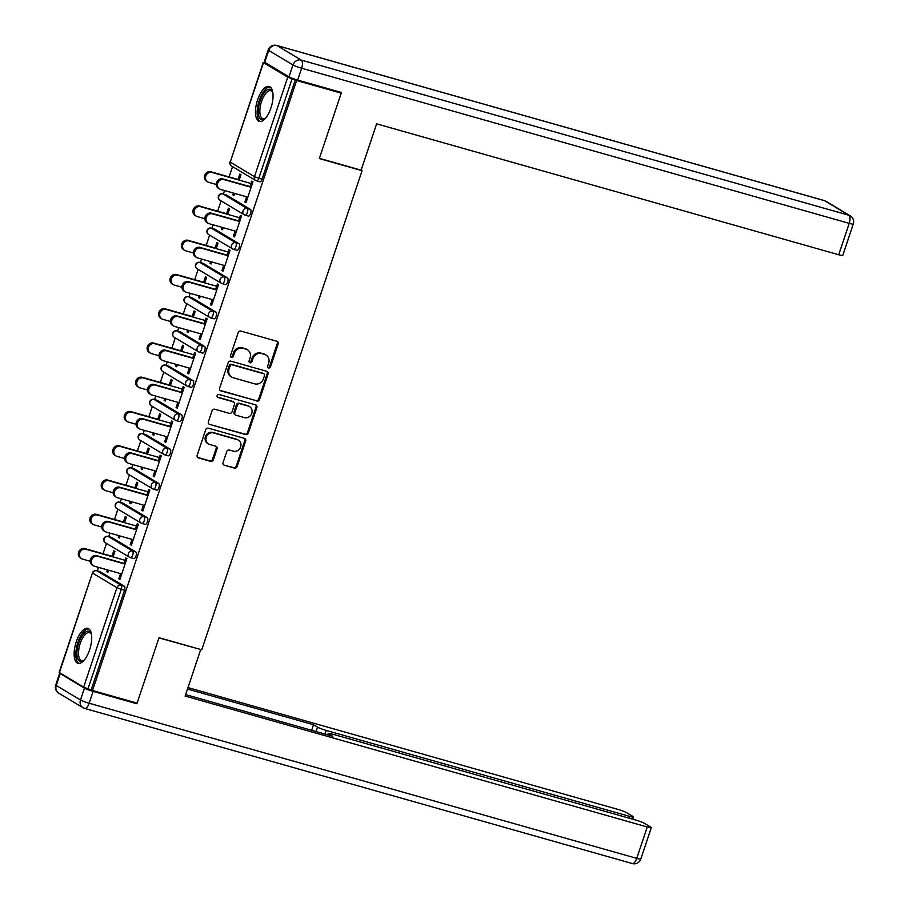 <?xml version="1.0" encoding="UTF-8"?>
<svg xmlns="http://www.w3.org/2000/svg" width="909" height="909" viewBox="0 0 909 909"><rect width="100%" height="100%" fill="white"/><g stroke="black" fill="none" stroke-linecap="round" stroke-linejoin="round"><path stroke-width="1.36" d="M268.587 368.009A1.602 1.443 120.9 0 0 270.484 366.895L278.143 343.988A2.284 2.068 120.9 0 0 276.87 341.273L240.908 331.081A2.284 2.068 120.9 0 0 238.181 332.671L230.522 355.578A1.602 1.443 120.9 0 0 233.318 356.362L234.317 353.396A7.306 6.602 120.9 0 1 243.01 348.317L246.009 349.17A7.306 6.602 120.9 0 1 247.464 349.795A7.306 6.602 120.9 0 1 250.1 357.873L249.1 360.839A1.602 1.443 120.9 0 0 249.998 362.748A1.602 1.443 120.9 0 0 251.907 361.634L252.895 358.669A7.306 6.602 120.9 0 1 261.599 353.578L264.599 354.43A7.306 6.602 120.9 0 1 266.042 355.055A7.306 6.602 120.9 0 1 268.678 363.134L267.689 366.1A1.602 1.443 120.9 0 0 268.587 368.009M267.882 367.531A1.602 1.443 120.9 0 0 269.632 366.384L277.29 343.477A2.284 2.068 120.9 0 0 276.859 341.273M230.727 356.998A1.602 1.443 120.9 0 0 232.465 355.851L233.454 352.885L234.317 353.396M249.305 362.259A1.602 1.443 120.9 0 0 251.043 361.112L252.043 358.157L252.895 358.669M89.605 649.878A18.157 7.567 -74.2 0 0 87.866 628.414A18.157 7.567 -74.2 0 0 76.242 641.879A18.157 7.567 -74.2 0 0 77.969 663.343A18.157 7.567 -74.2 0 0 89.605 649.878M270.927 107.955A18.157 7.567 -74.2 0 0 269.189 86.491A18.157 7.567 -74.2 0 0 257.565 99.956A18.157 7.567 -74.2 0 0 259.292 121.431A18.157 7.567 -74.2 0 0 270.927 107.955M223.069 462.533A2.284 2.068 120.9 0 0 224.341 465.249L234.431 468.112A2.284 2.068 120.9 0 0 237.147 466.522L245.657 441.092A2.284 2.068 120.9 0 0 244.385 438.365L208.411 428.184A2.284 2.068 120.9 0 0 205.695 429.775L197.185 455.204A2.284 2.068 120.9 0 0 198.469 457.92L210.649 461.374A2.284 2.068 120.9 0 0 213.376 459.784L217.012 448.898A2.284 2.068 120.9 0 0 215.74 446.183L209.695 444.467A6.113 5.522 120.9 0 1 208.479 443.944A6.113 5.522 120.9 0 1 206.548 436.513A6.113 5.522 120.9 0 1 213.547 432.934L237.226 439.649A6.113 5.522 120.9 0 1 238.442 440.172A6.113 5.522 120.9 0 1 240.374 447.603A6.113 5.522 120.9 0 1 233.374 451.182L229.42 450.057A2.284 2.068 120.9 0 0 226.705 451.648L223.069 462.533M338.921 91.775L341.216 93.138L319.32 158.575L362.066 170.687L201.753 649.799L159.007 637.698L137.111 703.123L92.525 690.499L296.629 80.515L292.084 78.822L258.804 178.289L262.065 179.209L295.345 79.742M341.216 93.138L296.629 80.515M256.861 401.085A2.284 2.068 120.9 0 0 259.576 399.494L268.087 374.065A2.284 2.068 120.9 0 0 266.814 371.338L230.841 361.146A2.284 2.068 120.9 0 0 228.125 362.736L219.614 388.177A2.284 2.068 120.9 0 0 220.887 390.893L255.997 400.574A2.284 2.068 120.9 0 0 258.724 398.983L267.235 373.542A2.284 2.068 120.9 0 0 266.803 371.338M256.872 407.573L248.362 433.014A2.284 2.068 120.9 0 1 245.646 434.593L209.684 424.412A2.284 2.068 120.9 0 1 208.4 421.685L212.047 410.8A2.284 2.068 120.9 0 1 214.763 409.209L229.352 413.345A2.284 2.068 120.9 0 0 232.068 411.754L234.488 404.539A2.284 2.068 120.9 0 0 233.204 401.812L218.024 397.517A1.602 1.443 120.9 0 1 217.194 395.426A1.602 1.443 120.9 0 1 219.035 394.495L255.599 404.857A2.284 2.068 120.9 0 1 256.872 407.573L256.02 407.062L247.509 432.491L248.362 433.014M362.066 170.687L361.134 170.131M265.746 62.891L263.508 62.664L287.755 77.185L292.084 78.822M92.525 690.499L83.651 687.17L59.153 672.41L92.434 572.943L59.415 672.66M97.297 570.863L98.467 567.364M103.035 553.729L106.478 543.423M108.762 536.605L109.932 533.106M114.489 519.471L117.931 509.176M120.215 502.347L121.386 498.848M125.953 485.213L129.396 474.918M131.68 468.101L132.85 464.601M137.418 450.966L140.861 440.66M143.145 433.843L144.315 430.343M148.871 416.708L152.326 406.414M154.598 399.585L155.78 396.085M160.336 382.45L163.779 372.156M166.063 365.338L167.233 361.839M171.801 348.204L175.244 337.898M177.528 331.081L178.698 327.581M183.254 313.946L186.709 303.651M188.992 296.823L190.163 293.323M194.719 279.688L198.162 269.394M200.446 262.576L201.616 259.076M206.184 245.441L209.627 235.136M211.911 228.318L213.081 224.818M217.649 211.183L221.092 200.889M223.375 194.06L224.546 190.56M229.102 176.925L232.545 166.631M238.022 179.459L239.862 173.949L240.976 174.619L239.135 180.118M249.918 186.936L251.861 181.141L252.975 181.8L245.987 202.662L244.873 201.991L246.1 202.343M233.465 193.094L232.886 194.81L234.113 195.162M232.886 194.81L233.999 195.48L234.681 193.435M246.612 196.81L244.873 201.991M111.25 537.333A3.488 1.454 105.8 0 1 111.421 537.355A3.488 1.454 105.8 0 1 111.568 537.424L135.805 551.945A3.488 1.454 105.8 0 1 135.986 556.001A3.488 1.454 105.8 0 1 133.748 558.592A3.488 1.454 105.8 0 1 133.6 558.535L130.657 557.694M99.797 571.591A3.488 1.454 105.8 0 1 99.956 571.613A3.488 1.454 105.8 0 1 100.104 571.681L124.34 586.203A3.488 1.454 105.8 0 1 124.533 590.259L121.272 589.339L87.991 688.806M91.241 689.726L124.533 590.259M262.065 179.209A3.488 1.454 105.8 0 1 259.826 181.8A3.488 1.454 105.8 0 1 259.679 181.732L256.736 180.902M118.852 535.628L118.272 537.355L119.386 538.026L120.068 535.98M124.522 522.664L126.362 517.164L125.249 516.494L123.408 521.993M135.305 529.481L137.248 523.675L138.361 524.345L131.373 545.207L130.26 544.536L131.487 544.889M131.998 539.355L130.26 544.536M134.18 468.828A3.488 1.454 105.8 0 1 134.339 468.851A3.488 1.454 105.8 0 1 134.487 468.919L158.734 483.429A3.488 1.454 105.8 0 1 158.916 487.497A3.488 1.454 105.8 0 1 156.678 490.087A3.488 1.454 105.8 0 1 156.53 490.019L153.576 489.19M141.77 467.124L141.202 468.851L142.315 469.51L142.997 467.476M147.451 454.159L149.292 448.66L148.178 447.989L146.338 453.489M158.223 460.965L160.166 455.17L161.279 455.841L154.303 476.702L153.189 476.032L154.405 476.373M154.916 470.851L153.189 476.032M157.098 400.324A3.488 1.454 105.8 0 1 157.268 400.346A3.488 1.454 105.8 0 1 157.416 400.414L181.652 414.924A3.488 1.454 105.8 0 1 181.834 418.992A3.488 1.454 105.8 0 1 179.596 421.583A3.488 1.454 105.8 0 1 179.448 421.515L176.505 420.674M164.699 398.619L164.12 400.335L165.233 401.005L165.915 398.96M170.369 385.643L172.21 380.144L171.097 379.485L169.256 384.984M181.152 392.461L183.084 386.666L184.197 387.325L177.221 408.186L176.107 407.516L177.335 407.868M177.846 402.346L176.107 407.516M180.027 331.808A3.488 1.454 105.8 0 1 180.187 331.83A3.488 1.454 105.8 0 1 180.334 331.899L204.57 346.42A3.488 1.454 105.8 0 1 204.752 350.476A3.488 1.454 105.8 0 1 202.525 353.067A3.488 1.454 105.8 0 1 202.366 353.01L199.423 352.169M187.618 330.103L187.038 331.83L188.152 332.501L188.845 330.456M193.299 317.139L195.14 311.639L194.026 310.969L192.185 316.468M204.07 323.956L206.013 318.15L207.127 318.82L200.15 339.682L199.037 339.012L200.253 339.364M200.764 333.83L199.037 339.012M202.946 263.303A3.488 1.454 105.8 0 1 203.105 263.326A3.488 1.454 105.8 0 1 203.264 263.394L227.5 277.904A3.488 1.454 105.8 0 1 227.682 281.972A3.488 1.454 105.8 0 1 225.443 284.562A3.488 1.454 105.8 0 1 225.296 284.494L222.353 283.665M210.536 261.599L209.968 263.326L211.081 263.985L211.763 261.94M216.217 248.634L218.058 243.135L216.944 242.464L215.103 247.964M227 255.44L228.932 249.645L230.045 250.316L223.069 271.166L221.955 270.507L223.171 270.848M223.694 265.326L221.955 270.507M225.864 194.799A3.488 1.454 105.8 0 1 226.034 194.821A3.488 1.454 105.8 0 1 226.182 194.878L250.418 209.4A3.488 1.454 105.8 0 1 250.6 213.467A3.488 1.454 105.8 0 1 248.362 216.058A3.488 1.454 105.8 0 1 248.214 215.99L245.271 215.149M238.453 221.182L240.396 215.388L241.51 216.058L234.533 236.919L233.42 236.249L234.636 236.601M235.147 231.068L233.42 236.249M222.001 227.341L221.421 229.068L222.535 229.738L223.228 227.693M227.682 214.376L229.523 208.877L228.409 208.206L226.568 213.706M214.41 229.045A3.488 1.454 105.8 0 1 214.569 229.068A3.488 1.454 105.8 0 1 214.717 229.136L238.953 243.657A3.488 1.454 105.8 0 1 239.135 247.714A3.488 1.454 105.8 0 1 236.908 250.305A3.488 1.454 105.8 0 1 236.749 250.236L233.806 249.407M215.535 289.698L217.478 283.903L218.592 284.562L211.604 305.424L210.49 304.754L211.717 305.106M212.229 299.572L210.49 304.754M199.082 295.857L198.503 297.573L199.616 298.243L200.298 296.198M204.752 282.881L206.593 277.381L205.479 276.722L203.639 282.222M191.481 297.561A3.488 1.454 105.8 0 1 191.651 297.584A3.488 1.454 105.8 0 1 191.799 297.641L216.035 312.162A3.488 1.454 105.8 0 1 216.217 316.23A3.488 1.454 105.8 0 1 213.979 318.82A3.488 1.454 105.8 0 1 213.831 318.752L210.888 317.911M192.606 358.203L194.549 352.408L195.662 353.078L188.686 373.929L187.572 373.269L188.788 373.61M189.299 368.088L187.572 373.269M176.153 364.361L175.585 366.088L176.698 366.747L177.38 364.702M181.834 351.397L183.675 345.897L182.561 345.227L180.721 350.726M168.563 366.066A3.488 1.454 105.8 0 1 168.722 366.088A3.488 1.454 105.8 0 1 168.869 366.157L193.117 380.666A3.488 1.454 105.8 0 1 193.299 384.734A3.488 1.454 105.8 0 1 191.06 387.325A3.488 1.454 105.8 0 1 190.913 387.257L187.97 386.427M169.688 426.719L171.631 420.912L172.744 421.583L165.768 442.444L164.654 441.774L165.87 442.126M166.381 436.593L164.654 441.774M153.235 432.866L152.655 434.593L153.769 435.263L154.45 433.218M158.905 419.901L160.745 414.402L159.643 413.731L157.791 419.231M145.645 434.57A3.488 1.454 105.8 0 1 145.804 434.593A3.488 1.454 105.8 0 1 145.951 434.661L170.188 449.182A3.488 1.454 105.8 0 1 170.369 453.239A3.488 1.454 105.8 0 1 168.131 455.829A3.488 1.454 105.8 0 1 167.983 455.773L165.04 454.932M146.769 495.223L148.701 489.428L149.815 490.087L142.838 510.949L141.724 510.279L142.952 510.631M143.463 505.109L141.724 510.279M130.317 501.382L129.737 503.097L130.851 503.768L131.532 501.723M135.986 488.406L137.827 482.906L136.714 482.247L134.873 487.747M122.715 503.086A3.488 1.454 105.8 0 1 122.874 503.109A3.488 1.454 105.8 0 1 123.033 503.177L147.269 517.687A3.488 1.454 105.8 0 1 147.451 521.755A3.488 1.454 105.8 0 1 145.213 524.345A3.488 1.454 105.8 0 1 145.065 524.277L142.122 523.448M123.84 563.728L125.783 557.933L126.896 558.603L119.92 579.465L118.806 578.794L120.022 579.135M120.533 573.613L118.806 578.794M107.387 569.886L106.808 571.613L107.921 572.272L108.614 570.238M113.068 556.922L114.909 551.422L113.795 550.752L111.955 556.251M221.421 229.068L222.648 229.409M209.968 263.326L211.183 263.667M198.503 297.573L199.719 297.925M187.038 331.83L188.265 332.171M175.585 366.088L176.8 366.429M164.12 400.335L165.336 400.687M152.655 434.593L153.882 434.945M141.202 468.851L142.418 469.192M129.737 503.097L130.953 503.45M118.272 537.355L119.499 537.708M106.808 571.613L108.035 571.954M266.042 355.055L265.189 354.544A7.306 6.602 120.9 0 0 263.735 353.919L264.599 354.43M252.043 358.157A7.306 6.602 120.9 0 1 260.735 353.067L263.735 353.919M247.464 349.795L246.6 349.283A7.306 6.602 120.9 0 0 245.157 348.647L246.009 349.17M233.454 352.885A7.306 6.602 120.9 0 1 242.158 347.806L245.157 348.647M220.046 390.381L255.997 400.574M264.496 375.644A1.602 1.443 120.9 0 0 263.599 373.735L232.034 364.793A1.602 1.443 120.9 0 0 230.125 365.907L229.079 369.031A7.306 6.602 120.9 0 0 231.727 377.11A7.306 6.602 120.9 0 0 233.17 377.735L254.747 383.848A7.306 6.602 120.9 0 0 263.451 378.769L264.496 375.644M263.337 373.576A1.602 1.443 120.9 0 0 262.746 373.224L263.599 373.735M231.727 377.11L230.863 376.599A7.306 6.602 120.9 0 1 228.227 368.52L229.273 365.395A1.602 1.443 120.9 0 1 231.181 364.282L262.746 373.224M209.684 424.412L244.794 434.082A2.284 2.068 120.9 0 0 247.509 432.491M233.658 402.005L232.806 401.494A2.284 2.068 120.9 0 0 232.352 401.301L217.342 397.051M244.487 417.629A6.113 5.522 120.9 0 0 251.486 414.061A6.113 5.522 120.9 0 0 249.555 406.63A6.113 5.522 120.9 0 0 248.339 406.107L239.999 403.744A2.284 2.068 120.9 0 0 237.283 405.323L234.863 412.55A2.284 2.068 120.9 0 0 236.147 415.265L244.487 417.629M249.555 406.63L248.702 406.107A6.113 5.522 120.9 0 0 247.487 405.584L248.339 406.107M235.692 415.072L234.829 414.561A2.284 2.068 120.9 0 1 234.011 412.038L236.42 404.812A2.284 2.068 120.9 0 1 239.147 403.221L247.487 405.584M256.02 407.062A2.284 2.068 120.9 0 0 255.588 404.846M238.442 440.172L237.579 439.661A6.113 5.522 120.9 0 0 236.374 439.138L237.226 439.649M208.479 443.944L207.627 443.433A6.113 5.522 120.9 0 1 205.684 436.002A6.113 5.522 120.9 0 1 212.695 432.423L236.374 439.138M197.617 457.409L209.797 460.863A2.284 2.068 120.9 0 0 212.513 459.272L216.16 448.387A2.284 2.068 120.9 0 0 215.728 446.183M224.341 465.249L233.579 467.601A2.284 2.068 120.9 0 0 236.295 466.01L244.805 440.581A2.284 2.068 120.9 0 0 244.373 438.365M207.661 181.868L206.548 181.209A5.238 4.727 -59.1 0 1 210.899 171.767L212.013 172.437A5.238 4.727 120.9 0 0 207.661 181.868A5.238 4.727 120.9 0 0 208.706 182.323L216.285 184.47M251.066 183.504L212.013 172.437M239.249 179.8L210.899 171.767M219.569 189.004L218.455 188.333A5.238 4.727 -59.1 0 1 222.807 178.903L223.921 179.573A5.238 4.727 120.9 0 0 219.569 189.004A5.238 4.727 120.9 0 0 220.614 189.447L247.827 197.162M222.807 178.903L250.02 186.618M223.921 179.573L251.134 187.277M265.485 118.261A15.714 6.545 105.8 0 1 264.951 118.67A15.714 6.545 105.8 0 1 258.304 112.864A15.714 6.545 105.8 0 1 263.349 94.013A15.714 6.545 105.8 0 1 272.564 91.809A15.714 6.545 105.8 0 1 272.802 92.434A14.544 6.068 -74.2 0 0 270.859 90.718A14.544 6.068 -74.2 0 0 264.553 95.07A14.544 6.068 -74.2 0 0 259.894 109.546A14.544 6.068 -74.2 0 0 262.928 118.704A14.544 6.068 -74.2 0 0 265.496 118.25M270.166 86.957A18.044 7.522 -74.2 0 0 262.974 92.468A18.044 7.522 -74.2 0 0 257.258 109.716A18.044 7.522 -74.2 0 0 260.372 121.545M84.162 660.184A15.714 6.545 105.8 0 1 83.628 660.593A15.714 6.545 105.8 0 1 77.06 650.753A15.714 6.545 105.8 0 1 83.367 634.096A15.714 6.545 105.8 0 1 91.241 633.721A15.714 6.545 105.8 0 1 91.479 634.346A14.544 6.068 -74.2 0 0 89.525 632.63A14.544 6.068 -74.2 0 0 78.629 650.719A14.544 6.068 -74.2 0 0 81.605 660.627A14.544 6.068 -74.2 0 0 84.173 660.173M88.843 628.88A18.044 7.522 -74.2 0 0 75.947 651.401A18.044 7.522 -74.2 0 0 79.038 663.468M361.123 170.176L376.621 123.84L838.712 254.747L849.222 223.353L301.629 68.22L297.663 80.083L341.432 92.479L319.389 158.348L361.123 170.176M264.746 62.301L288.994 76.81L292.959 64.959L268.723 50.438L264.746 62.301A6.988 0.704 -161.5 0 1 264.235 61.812L268.2 49.95A6.988 0.704 18.5 0 0 268.723 50.438A6.988 6.306 120.9 0 1 277.029 45.586L301.265 60.096L848.858 215.228L824.622 200.707L277.029 45.586A6.988 2.909 -74.2 0 0 276.722 45.45A6.988 6.988 0 0 0 268.2 49.95M825.997 201.298A6.988 6.988 0 0 0 824.315 200.571A6.988 2.909 -74.2 0 1 824.622 200.707A6.988 6.306 -59.1 0 1 825.997 201.298L850.233 215.819A6.988 6.306 120.9 0 0 848.858 215.228A6.988 2.909 -74.2 0 1 849.222 223.353A6.988 0.704 18.5 0 0 853.267 224.023L842.768 255.429A6.988 0.704 -161.5 0 1 838.712 254.747M297.663 80.083A6.988 0.704 -161.5 0 1 288.994 76.81M84.446 688.124L60.21 673.603L56.244 685.454L80.481 699.975L84.446 688.124A6.988 0.704 18.5 0 0 93.127 691.385L136.895 703.782L158.927 637.913L199.9 649.276M200.662 649.73L185.163 696.067L647.253 826.974A6.988 0.704 18.5 0 0 651.298 827.644A6.988 0.704 18.5 0 0 650.787 827.167L644.276 823.259A6.988 0.704 18.5 0 0 635.607 819.998L332.296 734.074A6.988 0.704 18.5 0 0 328.24 733.393A6.988 0.704 18.5 0 0 328.751 733.881L328.365 735.04M185.652 694.612L332.785 736.29L328.751 733.881M628.937 818.111L629.517 816.35A6.988 0.704 18.5 0 0 633.573 817.032A6.988 0.704 18.5 0 0 633.062 816.543L626.551 812.646A6.988 0.704 18.5 0 0 617.87 809.374L187.993 687.602M316.059 731.552L317.536 727.155L313.514 724.746L187.504 689.056M317.536 727.155A6.988 0.704 18.5 0 0 326.206 730.427L324.99 734.086M629.517 816.35L326.206 730.427M136.895 703.782L134.6 702.418M60.017 673.012A6.988 0.704 18.5 0 0 59.699 673.114A6.988 0.704 18.5 0 0 60.21 673.603M311.651 730.302L313.514 724.746M196.208 216.126L195.094 215.456A5.238 4.727 -59.1 0 1 199.435 206.025L200.548 206.695A5.238 4.727 120.9 0 0 196.208 216.126A5.238 4.727 120.9 0 0 197.242 216.569L204.82 218.717M239.601 217.751L200.548 206.695M227.784 214.058L199.435 206.025M184.743 250.384L183.629 249.714A5.238 4.727 -59.1 0 1 187.97 240.283L189.083 240.942A5.238 4.727 120.9 0 0 184.743 250.384A5.238 4.727 120.9 0 0 185.777 250.827L193.356 252.975M228.148 252.009L189.083 240.942M216.319 248.305L187.97 240.283M173.278 284.631L172.165 283.972A5.238 4.727 -59.1 0 1 176.516 274.529L177.63 275.2A5.238 4.727 120.9 0 0 173.278 284.631A5.238 4.727 120.9 0 0 174.323 285.085L181.902 287.233M216.683 286.267L177.63 275.2M204.866 282.563L176.516 274.529M161.825 318.889L160.711 318.218A5.238 4.727 -59.1 0 1 165.052 308.787L166.165 309.458A5.238 4.727 120.9 0 0 161.825 318.889A5.238 4.727 120.9 0 0 162.859 319.332L170.438 321.479M205.218 320.513L166.165 309.458M193.401 316.821L165.052 308.787M150.36 353.147L149.246 352.476A5.238 4.727 -59.1 0 1 153.587 343.045L154.7 343.704A5.238 4.727 120.9 0 0 150.36 353.147A5.238 4.727 120.9 0 0 151.394 353.59L158.973 355.737M193.765 354.771L154.7 343.704M181.936 351.079L153.587 343.045M208.116 223.25L207.002 222.591A5.238 4.727 -59.1 0 1 211.343 213.16L212.456 213.82A5.238 4.727 120.9 0 0 208.116 223.25A5.238 4.727 120.9 0 0 209.15 223.705L236.374 231.42M211.343 213.16L238.567 220.864M212.456 213.82L239.681 221.535M196.651 257.508L195.537 256.838A5.238 4.727 -59.1 0 1 199.878 247.407L200.991 248.077A5.238 4.727 120.9 0 0 196.651 257.508A5.238 4.727 120.9 0 0 197.685 257.963L224.909 265.667M199.878 247.407L227.102 255.122M200.991 248.077L228.216 255.793M185.186 291.766L184.072 291.096A5.238 4.727 -59.1 0 1 188.413 281.665L189.526 282.335A5.238 4.727 120.9 0 0 185.186 291.766A5.238 4.727 120.9 0 0 186.22 292.209L213.445 299.925M188.413 281.665L215.638 289.38M189.526 282.335L216.751 290.039M173.721 326.013L172.608 325.354A5.238 4.727 -59.1 0 1 176.96 315.923L178.073 316.582A5.238 4.727 120.9 0 0 173.721 326.013A5.238 4.727 120.9 0 0 174.767 326.467L201.991 334.182M176.96 315.923L204.184 323.627M178.073 316.582L205.298 324.297M162.268 360.271L161.154 359.6A5.238 4.727 -59.1 0 1 165.495 350.17L166.608 350.84A5.238 4.727 120.9 0 0 162.268 360.271A5.238 4.727 120.9 0 0 163.302 360.725L190.526 368.429M165.495 350.17L192.719 357.885M166.608 350.84L193.833 358.555M138.895 387.393L137.782 386.734A5.238 4.727 -59.1 0 1 142.134 377.292L143.247 377.962A5.238 4.727 120.9 0 0 138.895 387.393A5.238 4.727 120.9 0 0 139.941 387.848L147.519 389.995M182.3 389.029L143.247 377.962M170.483 385.325L142.134 377.292M150.803 394.529L149.69 393.858A5.238 4.727 -59.1 0 1 154.03 384.427L155.144 385.098A5.238 4.727 120.9 0 0 150.803 394.529A5.238 4.727 120.9 0 0 151.837 394.972L179.062 402.687M154.03 384.427L181.255 392.143M155.144 385.098L182.368 392.802M127.442 421.651L126.328 420.981A5.238 4.727 -59.1 0 1 130.669 411.55L131.782 412.22A5.238 4.727 120.9 0 0 127.442 421.651A5.238 4.727 120.9 0 0 128.476 422.094L136.055 424.242M170.835 423.276L131.782 412.22M159.018 419.583L130.669 411.55M139.338 428.775L138.225 428.116A5.238 4.727 -59.1 0 1 142.577 418.685L143.69 419.344A5.238 4.727 120.9 0 0 139.338 428.775A5.238 4.727 120.9 0 0 140.384 429.23L167.608 436.945M142.577 418.685L169.79 426.389M143.69 419.344L170.903 427.06M115.977 455.909L114.864 455.239A5.238 4.727 -59.1 0 1 119.204 445.808L120.318 446.467A5.238 4.727 120.9 0 0 115.977 455.909A5.238 4.727 120.9 0 0 117.011 456.352L124.59 458.5M159.37 457.534L120.318 446.467M147.553 453.841L119.204 445.808M127.885 463.033L126.771 462.363A5.238 4.727 -59.1 0 1 131.112 452.932L132.225 453.602A5.238 4.727 120.9 0 0 127.885 463.033A5.238 4.727 120.9 0 0 128.919 463.488L156.143 471.192M131.112 452.932L158.336 460.647M132.225 453.602L159.45 461.317M104.512 490.156L103.399 489.497A5.238 4.727 -59.1 0 1 107.751 480.054L108.864 480.725A5.238 4.727 120.9 0 0 104.512 490.156A5.238 4.727 120.9 0 0 105.558 490.61L113.125 492.758M147.917 491.792L108.864 480.725M136.1 488.088L107.751 480.054M116.42 497.291L115.307 496.621A5.238 4.727 -59.1 0 1 119.647 487.19L120.761 487.86A5.238 4.727 120.9 0 0 116.42 497.291A5.238 4.727 120.9 0 0 117.454 497.734L144.679 505.449M119.647 487.19L146.872 494.905M120.761 487.86L147.985 495.564M93.059 524.413L91.945 523.743A5.238 4.727 -59.1 0 1 96.286 514.312L97.399 514.983A5.238 4.727 120.9 0 0 93.059 524.413A5.238 4.727 120.9 0 0 94.093 524.857L101.672 527.004M136.452 526.05L97.399 514.983M124.635 522.345L96.286 514.312M104.955 531.549L103.842 530.879A5.238 4.727 -59.1 0 1 108.194 521.448L109.307 522.107A5.238 4.727 120.9 0 0 104.955 531.549A5.238 4.727 120.9 0 0 106.001 531.992L133.214 539.707M108.194 521.448L135.407 529.152M109.307 522.107L136.52 529.822M81.594 558.671L80.481 558.001A5.238 4.727 -59.1 0 1 84.821 548.57L85.935 549.229A5.238 4.727 120.9 0 0 81.594 558.671A5.238 4.727 120.9 0 0 82.628 559.115L90.207 561.262M124.987 560.296L85.935 549.229M113.17 556.603L84.821 548.57M93.502 565.796L92.388 565.137A5.238 4.727 -59.1 0 1 96.729 555.694L97.842 556.365A5.238 4.727 120.9 0 0 93.502 565.796A5.238 4.727 120.9 0 0 94.536 566.25L121.761 573.954M96.729 555.694L123.954 563.41M97.842 556.365L125.067 564.08M269.632 366.384L270.484 366.895M232.465 355.851L233.318 356.362M251.043 361.112L251.907 361.634M263.508 62.664L230.227 162.132L254.463 176.653L287.755 77.185M263.258 62.426L230.227 162.132A3.488 3.159 120.9 0 0 231.488 165.995L255.724 180.516A3.488 3.159 120.9 0 0 256.418 180.811A3.488 1.454 105.8 0 0 256.565 180.88A3.488 1.454 105.8 0 0 258.804 178.289L254.463 176.653A3.488 3.159 120.9 0 0 255.724 180.516A3.488 3.488 0 0 0 256.565 180.88L259.826 181.8M83.651 687.17L116.931 587.703L92.695 573.181A3.488 3.159 -59.1 0 1 96.854 570.761L121.09 585.271L124.34 586.203M121.272 589.339L116.931 587.703A3.488 3.159 -59.1 0 1 121.09 585.271A3.488 1.454 -74.2 0 1 121.272 589.339M226.182 194.878L222.921 193.958L247.157 208.479L250.418 209.4M247.35 212.536A3.488 1.454 -74.2 0 0 247.157 208.479A3.488 3.159 -59.1 0 0 243.01 210.911A3.488 3.159 120.9 0 0 244.953 215.069A3.488 1.454 105.8 0 0 245.112 215.126A3.488 1.454 105.8 0 0 247.35 212.536M220.023 200.253A3.488 3.159 120.9 0 1 218.774 196.389A3.488 3.159 -59.1 0 1 222.921 193.958A3.488 1.454 105.8 0 0 222.773 193.89A3.488 3.488 0 0 0 220.023 200.253L244.271 214.763A3.488 3.488 0 0 0 245.112 215.126L248.362 216.058M222.523 193.878A3.488 1.454 105.8 0 1 222.773 193.89L226.034 194.821M214.717 229.136L211.467 228.216L235.704 242.737L238.953 243.657M203.264 263.394L200.003 262.474L224.239 276.984L227.5 277.904M191.799 297.641L188.538 296.72L212.774 311.242L216.035 312.162M180.334 331.899L177.085 330.978L201.321 345.5L204.57 346.42M168.869 366.157L165.62 365.236L189.856 379.746L193.117 380.666M157.416 400.414L154.155 399.483L178.391 414.004L181.652 414.924M145.951 434.661L142.69 433.741L166.938 448.262L170.188 449.182M134.487 468.919L131.237 467.999L155.473 482.509L158.734 483.429M123.033 503.177L119.772 502.245L144.008 516.766L147.269 517.687M111.568 537.424L108.307 536.503L132.544 551.024L135.805 551.945M100.104 571.681L96.854 570.761A3.488 1.454 105.8 0 0 96.695 570.693A3.488 3.488 0 0 0 92.434 572.943M235.885 246.793A3.488 1.454 -74.2 0 0 235.704 242.737A3.488 3.159 -59.1 0 0 231.545 245.157A3.488 3.159 120.9 0 0 233.499 249.316A3.488 1.454 105.8 0 0 233.647 249.384A3.488 1.454 105.8 0 0 235.885 246.793M208.57 234.499A3.488 3.159 120.9 0 1 207.309 230.647A3.488 3.159 -59.1 0 1 211.467 228.216A3.488 1.454 105.8 0 0 211.308 228.148A3.488 3.488 0 0 0 208.57 234.499L232.806 249.021A3.488 3.488 0 0 0 233.647 249.384L236.908 250.305M211.058 228.136A3.488 1.454 105.8 0 1 211.308 228.148L214.569 229.068M224.421 281.051A3.488 1.454 -74.2 0 0 224.239 276.984A3.488 3.159 -59.1 0 0 220.08 279.415A3.488 3.159 120.9 0 0 222.035 283.574A3.488 1.454 105.8 0 0 222.182 283.642A3.488 1.454 105.8 0 0 224.421 281.051M197.105 268.757A3.488 3.159 120.9 0 1 195.844 264.894A3.488 3.159 -59.1 0 1 200.003 262.474A3.488 1.454 105.8 0 0 199.855 262.406A3.488 3.488 0 0 0 197.105 268.757L221.341 283.278A3.488 3.488 0 0 0 222.182 283.642L225.443 284.562M199.605 262.383A3.488 1.454 105.8 0 1 199.855 262.406L203.105 263.326M212.956 315.298A3.488 1.454 -74.2 0 0 212.774 311.242A3.488 3.159 -59.1 0 0 208.627 313.673A3.488 3.159 120.9 0 0 210.57 317.832A3.488 1.454 105.8 0 0 210.729 317.889A3.488 1.454 105.8 0 0 212.956 315.298M185.641 303.015A3.488 3.159 120.9 0 1 184.379 299.152A3.488 3.159 -59.1 0 1 188.538 296.72A3.488 1.454 105.8 0 0 188.39 296.664A3.488 3.488 0 0 0 185.641 303.015L209.888 317.525A3.488 3.488 0 0 0 210.729 317.889L213.979 318.82M188.14 296.641A3.488 1.454 105.8 0 1 188.39 296.664L191.651 297.584M201.503 349.556A3.488 1.454 -74.2 0 0 201.321 345.5A3.488 3.159 -59.1 0 0 197.162 347.92A3.488 3.159 120.9 0 0 199.116 352.078A3.488 1.454 105.8 0 0 199.264 352.147A3.488 1.454 105.8 0 0 201.503 349.556M174.187 337.262A3.488 3.159 120.9 0 1 172.926 333.41A3.488 3.159 -59.1 0 1 177.085 330.978A3.488 1.454 105.8 0 0 176.925 330.91A3.488 3.488 0 0 0 174.187 337.262L198.423 351.783A3.488 3.488 0 0 0 199.264 352.147L202.525 353.067M176.676 330.899A3.488 1.454 105.8 0 1 176.925 330.91L180.187 331.83M190.038 383.814A3.488 1.454 -74.2 0 0 189.856 379.746A3.488 3.159 -59.1 0 0 185.697 382.178A3.488 3.159 120.9 0 0 187.652 386.336A3.488 1.454 105.8 0 0 187.799 386.405A3.488 1.454 105.8 0 0 190.038 383.814M162.722 371.52A3.488 3.159 120.9 0 1 161.461 367.656A3.488 3.159 -59.1 0 1 165.62 365.236A3.488 1.454 105.8 0 0 165.472 365.168A3.488 3.488 0 0 0 162.722 371.52L186.959 386.041A3.488 3.488 0 0 0 187.799 386.405L191.06 387.325M165.211 365.145A3.488 1.454 105.8 0 1 165.472 365.168L168.722 366.088M178.573 418.072A3.488 1.454 -74.2 0 0 178.391 414.004A3.488 3.159 -59.1 0 0 174.244 416.436A3.488 3.159 120.9 0 0 176.187 420.594A3.488 1.454 105.8 0 0 176.346 420.651A3.488 1.454 105.8 0 0 178.573 418.072M151.258 405.778A3.488 3.159 120.9 0 1 149.996 401.914A3.488 3.159 -59.1 0 1 154.155 399.483A3.488 1.454 105.8 0 0 154.007 399.426A3.488 3.488 0 0 0 151.258 405.778L175.494 420.288A3.488 3.488 0 0 0 176.346 420.651L179.596 421.583M153.757 399.403A3.488 1.454 105.8 0 1 154.007 399.426L157.268 400.346M167.12 452.318A3.488 1.454 -74.2 0 0 166.938 448.262A3.488 3.159 -59.1 0 0 162.779 450.682A3.488 3.159 120.9 0 0 164.734 454.841A3.488 1.454 105.8 0 0 164.881 454.909A3.488 1.454 105.8 0 0 167.12 452.318M139.804 440.024A3.488 3.159 120.9 0 1 138.543 436.172A3.488 3.159 -59.1 0 1 142.69 433.741A3.488 1.454 105.8 0 0 142.543 433.673A3.488 3.488 0 0 0 139.804 440.024L164.04 454.545A3.488 3.488 0 0 0 164.881 454.909L168.131 455.829M142.293 433.661A3.488 1.454 105.8 0 1 142.543 433.673L145.804 434.593M155.655 486.576A3.488 1.454 -74.2 0 0 155.473 482.509A3.488 3.159 -59.1 0 0 151.314 484.94A3.488 3.159 120.9 0 0 153.269 489.099A3.488 1.454 105.8 0 0 153.416 489.167A3.488 1.454 105.8 0 0 155.655 486.576M128.339 474.282A3.488 3.159 120.9 0 1 127.078 470.419A3.488 3.159 -59.1 0 1 131.237 467.999A3.488 1.454 105.8 0 0 131.078 467.93A3.488 3.488 0 0 0 128.339 474.282L152.576 488.803A3.488 3.488 0 0 0 153.416 489.167L156.678 490.087M130.828 467.908A3.488 1.454 105.8 0 1 131.078 467.93L134.339 468.851M144.19 520.834A3.488 1.454 -74.2 0 0 144.008 516.766A3.488 3.159 -59.1 0 0 139.85 519.198A3.488 3.159 120.9 0 0 141.804 523.357A3.488 1.454 105.8 0 0 141.952 523.414A3.488 1.454 105.8 0 0 144.19 520.834M116.875 508.54A3.488 3.159 120.9 0 1 115.613 504.677A3.488 3.159 -59.1 0 1 119.772 502.245A3.488 1.454 105.8 0 0 119.624 502.188A3.488 3.488 0 0 0 116.875 508.54L141.111 523.05A3.488 3.488 0 0 0 141.952 523.414L145.213 524.345M119.374 502.166A3.488 1.454 105.8 0 1 119.624 502.188L122.874 503.109M132.737 555.081A3.488 1.454 -74.2 0 0 132.544 551.024A3.488 3.159 -59.1 0 0 128.396 553.445A3.488 3.159 120.9 0 0 130.351 557.603A3.488 1.454 105.8 0 0 130.498 557.672A3.488 1.454 105.8 0 0 132.737 555.081M105.41 542.787A3.488 3.159 120.9 0 1 104.16 538.935A3.488 3.159 -59.1 0 1 108.307 536.503A3.488 1.454 105.8 0 0 108.16 536.435A3.488 3.488 0 0 0 105.41 542.787L129.657 557.308A3.488 3.488 0 0 0 130.498 557.672L133.748 558.592M107.91 536.424A3.488 1.454 105.8 0 1 108.16 536.435L111.421 537.355M96.445 570.67A3.488 1.454 105.8 0 1 96.695 570.693L99.956 571.613M260.735 353.067L261.599 353.578M242.158 347.806L243.01 348.317M277.29 343.477L278.143 343.988M220.058 390.393L220.887 390.893M267.235 373.542L268.087 374.065M258.724 398.983L259.576 399.494M231.181 364.282L232.034 364.793M229.273 365.395L230.125 365.907M228.227 368.52L229.079 369.031M244.794 434.082L245.646 434.593M232.352 401.301L233.204 401.812M217.433 397.165L218.024 397.517M239.147 403.221L239.999 403.744M236.42 404.812L237.283 405.323M234.011 412.038L234.863 412.55M212.695 432.423L213.547 432.934M216.16 448.387L217.012 448.898M212.513 459.272L213.376 459.784M209.797 460.863L210.649 461.374M197.628 457.42L198.469 457.92M244.805 440.581L245.657 441.092M236.295 466.01L237.147 466.522M233.579 467.601L234.431 468.112M276.722 45.45L824.315 200.571A6.988 2.909 -74.2 0 0 823.986 200.525M301.629 68.22A6.988 2.909 -74.2 0 0 301.265 60.096A6.988 6.306 -59.1 0 0 292.959 64.959A6.988 0.704 18.5 0 0 301.629 68.22M93.127 691.385L89.162 703.248L636.743 858.369L647.253 826.974M640.8 859.05A6.988 0.704 -161.5 0 1 636.743 858.369A6.988 2.909 -74.2 0 1 632.278 863.55A6.988 6.988 0 0 0 640.8 859.05L651.298 827.644M631.971 863.414A6.988 2.909 -74.2 0 0 632.278 863.55L84.685 708.429A6.988 2.909 -74.2 0 0 89.162 703.248A6.988 0.704 -161.5 0 1 80.481 699.975A6.988 6.306 -59.1 0 0 83.003 707.702A6.988 6.988 0 0 0 84.685 708.429A6.988 2.909 -74.2 0 1 84.378 708.293A6.988 6.306 -59.1 0 1 83.003 707.702L58.767 693.181A6.988 6.306 120.9 0 1 56.244 685.454A6.988 0.704 -161.5 0 1 55.733 684.977A6.988 6.988 0 0 0 58.767 693.181M229.977 161.893A3.488 3.488 0 0 0 231.488 165.995M263.065 373.36L263.917 373.872M853.267 224.023A6.988 6.988 0 0 0 850.233 215.819M59.699 673.114L55.733 684.977M327.751 734.87L328.24 733.393M633.573 817.032L632.846 819.214"/></g></svg>
